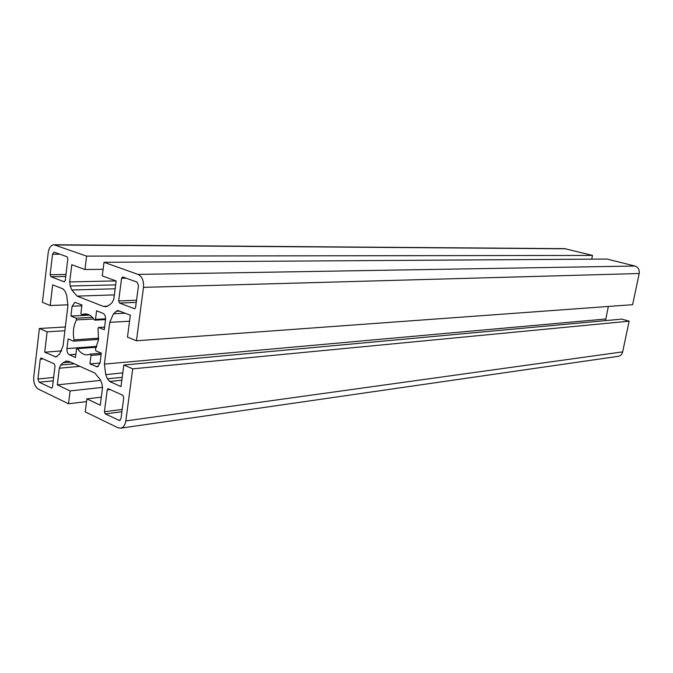 <?xml version="1.0" encoding="UTF-8"?>
<svg xmlns="http://www.w3.org/2000/svg" width="673" height="673" viewBox="0 0 673 673"><rect width="100%" height="100%" fill="white"/><g stroke="black" fill="none" stroke-linecap="round" stroke-linejoin="round"><path stroke-width="1.01" d="M74.08 340.395L74.055 339.865C72.625 332.285 73.433 325.631 76.495 319.902L76.15 318.194L70.909 316.049L72.095 306.215L74.846 302.362L81.929 304.953L80.886 313.467L81.576 314.737L84.504 313.912C88.239 313.668 91.545 315.654 94.439 319.86L94.943 320.163L95.499 319.389L96.576 310.783L102.969 313.324C104.879 314.4 105.737 316.512 105.543 319.658L104.265 329.745L98.569 327.457L98.039 328.777L98.519 339.68L95.482 349.068L95.835 350.801L101.295 353.157L100.033 363.134L97.383 366.878L89.921 363.908L90.99 355.42L90.266 354.124L87.852 354.806C83.932 355.142 80.499 353.098 77.538 348.664L77.033 348.362L76.512 349.102L75.477 357.498L69.395 354.789C67.594 353.687 66.787 351.617 66.963 348.597L68.141 338.872L73.349 341.11L74.08 340.395M50.214 305.525L42.433 302.345L48.22 252.653C48.978 247.841 50.854 245.216 53.857 244.762L86.615 256.119L84.966 269.528L71.792 264.691L69.714 281.92L70.219 286.008L71.826 290.013L77.134 296.128L103.221 306.35L105.838 306.745L109.817 304.768L112.374 302.261L113.88 298.804L116.16 280.986L102.288 275.888L103.995 262.302L138.032 274.399C142.096 276.51 143.921 280.826 143.5 287.354L136.434 340.782L127.466 337.114L130.335 315.166L117.674 310.489L113.501 313.769L109.741 322.333L104.408 364.085L105.72 374.609L107.402 378.823L109.64 381.482L120.989 386.605L123.815 365.01L132.716 368.854L125.834 420.911C125.153 425.05 123.453 427.473 120.745 428.171L117.926 427.75L85.235 411.876L86.867 398.87L100.285 405.23L102.481 388.018L101.968 383.812L100.294 379.614L94.8 373.044L69.168 361.519L66.307 361.065L63.035 362.739L60.696 365.002L59.333 368.207L57.323 384.863L70.093 390.92L68.52 403.758L38.361 389.112C34.962 386.866 33.431 382.828 33.751 376.989L39.396 328.483L47.118 331.823L44.721 352.198L56.002 356.968L59.636 354.015L63.06 345.939L67.939 305.492L66.686 295.296L65.096 291.308L63.01 288.885L52.654 284.839L50.214 305.525L68.007 304.81M44.721 352.198L61.731 350.902M47.118 331.823L64.894 330.746M39.396 328.483L65.348 326.985M68.52 403.758L86.523 401.621M70.093 390.92L102.54 387.387M57.323 384.863L100.605 380.405M86.867 398.87L101.312 397.179M132.716 368.854L629.146 321.164L622.66 351.87C622.037 354.326 620.59 355.807 618.336 356.311L618.05 356.354M123.815 365.01L621.869 319.111L629.146 321.164M608.333 306.467L605.549 320.617M136.434 340.782L632.62 304.701L639.199 273.524C639.644 269.738 638.223 267.24 634.942 266.037L607.012 259.055L103.995 262.302M84.966 269.528L103.112 269.309M86.615 256.119L592.509 255.429L591.752 259.155M54.202 244.762L564.681 248.648L592.509 255.429M64.036 281.751L50.929 276.712L50.139 274.719L52.544 254.226L54.042 252.123L67.022 256.741L67.838 258.76L65.239 280.49L64.036 281.751L64.532 281.735M118.667 300.932L121.577 278.286L122.595 276.923L137.031 282.08L138.478 285.52L135.601 307.41L134.592 308.756L119.542 303.06L118.667 300.932L136.543 300.242M104.416 411.741L107.226 389.894L108.092 388.666L122.881 395.303L123.765 397.482L120.989 418.598L119.626 420.541L105.274 413.903L104.416 411.741L122.192 409.453M37.932 378.983L40.254 359.163L41.061 357.969L54.227 363.891L55.018 365.944L52.511 386.941L51.712 388.119L39.169 382.222L37.932 378.983L53.638 377.46M70.909 316.049L89.652 315.124M89.921 363.908L100.041 363.008M74.055 339.865L98.67 338.183M76.15 318.194L92.453 317.362M76.495 319.902L93.825 318.994M90.418 354.133L101.278 353.258L90.3 354.124M77.538 348.664L96.441 347.234M81.711 314.695L88.079 314.392M54.9 356.791L56.902 356.631M59.333 368.207L79.91 366.356M60.696 365.002L74.274 363.815M63.035 362.739L70.455 362.099M125.834 420.911L622.66 351.87M109.64 381.482L121.83 380.203M107.402 378.823L122.208 377.309M105.72 374.609L122.78 372.926M104.408 364.085L605.734 319.002M109.741 322.333L129.536 321.223M113.501 313.769L125.279 313.189M116.076 311.279L119.903 311.094M143.5 287.354L639.199 273.524M138.032 274.399L634.942 266.037M103.221 306.35L107.899 306.148M77.134 296.128L114.385 294.883M71.826 290.013L115.167 288.776M70.219 286.008L115.663 284.864M69.714 281.92L115.941 280.902M55.27 244.98L565.9 248.783M72.095 306.215L81.82 305.811M98.771 327.49L104.593 327.145M95.499 319.389L105.602 318.851M90.99 355.42L101.11 354.595M96.222 366.701L98.317 366.507M66.963 348.597L96.819 346.359M69.395 354.789L75.872 354.276M40.254 359.163L43.341 358.911M39.169 382.222L53.243 380.825M51.341 388.052L52.014 387.985M107.226 389.894L110.322 389.549M105.274 413.903L121.889 411.725M118.885 420.432L120.223 420.246M121.577 278.286L126.297 278.193M119.542 303.06L136.266 302.387M134.247 308.705L134.869 308.68M50.139 274.719L65.962 274.466M50.929 276.712L65.718 276.46M52.544 254.226L60.065 254.226M84.504 313.912L85.219 313.879M66.307 361.065L66.728 361.022M120.745 428.171L618.336 356.311M81.576 314.737L88.163 314.417M98.603 327.457L104.601 327.103M94.943 320.163L105.552 319.591M73.559 341.144L98.552 339.411M77.067 348.353L96.601 346.881"/></g></svg>
